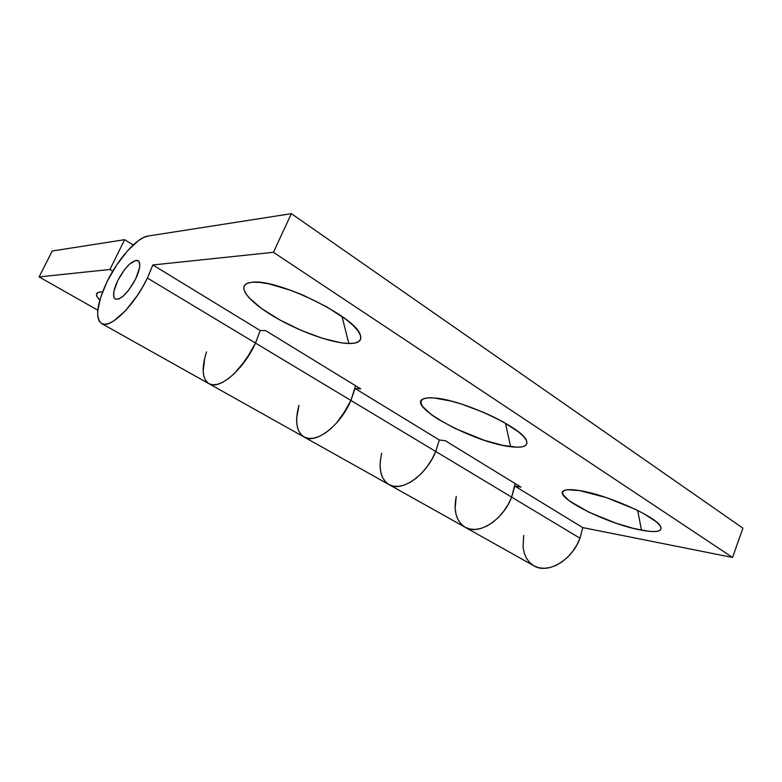 <?xml version="1.0" encoding="UTF-8"?>
<svg xmlns="http://www.w3.org/2000/svg" width="782" height="782" viewBox="0 0 782 782"><rect width="100%" height="100%" fill="white"/><g stroke="black" fill="none" stroke-linecap="round" stroke-linejoin="round"><path stroke-width="1.17" d="M99.773 300.18C95.844 296.007 95.433 293.377 98.552 292.312L100.526 291.989L97.603 292.712L96.479 294.345L97.154 296.789L99.773 300.18M101.533 323.504L208.892 383.669C219.019 390.56 243.72 369.612 255.489 343.073L147.387 278.05C134.162 305.977 109.871 329.496 101.523 323.494C94.964 317.521 96.851 303.494 107.193 281.393C118.17 258.803 137.114 237.454 147.994 236.047L291.354 213.672L742.9 528.153L732.568 557.458L582.746 527.596L514.781 486.072L520.968 487.118L445.31 440.745L439.308 439.963L435.74 451.478L511.653 497.137C502.982 520.196 478.349 535.66 465.163 527.273C478.349 535.66 502.982 520.196 511.653 497.137L435.74 451.478L439.308 439.963L354.999 388.449L360.737 388.908L265.567 330.581L260.211 330.542L255.489 343.073L260.211 330.542L255.489 343.073L350.903 400.452C340.346 425.731 315.498 444.538 304.042 436.982C315.498 444.538 340.346 425.731 350.903 400.452L255.489 343.073C243.72 369.612 219.019 390.56 208.892 383.669C202.137 378.801 201.345 368.214 206.526 351.9M208.755 383.591L205.832 380.824L208.755 383.591L212.636 384.793L217.328 384.363L222.675 382.281L228.452 378.615L234.434 373.473L240.377 367.071L251.139 351.538L255.489 343.073L260.211 330.542L152.861 264.961L147.387 278.05L255.489 343.073L246.027 359.652L234.434 373.473L228.452 378.615L222.675 382.281L217.328 384.363L212.636 384.793L208.882 383.659L388.937 484.566C401.391 492.601 426.19 475.593 435.74 451.478L439.308 439.963L435.74 451.478C426.19 475.593 401.391 492.601 388.937 484.566C380.59 478.936 378.185 468.506 381.724 453.267L380.629 458.604L381.724 453.267M511.653 497.137L515.143 483.55L511.653 497.137L579.99 538.231L511.653 497.137L508.192 504.39L511.653 497.137L514.781 486.072L511.653 497.137M39.1 276.916L52.247 250.993L124.641 239.693L109.92 269.477L39.1 276.916L109.92 269.477L112.764 271.159L109.92 269.477L124.641 239.693L52.247 250.993L39.1 276.916L97.76 310.161L39.1 276.916M304.022 436.972L308.157 438.379L313.171 438.301L318.743 436.649L324.667 433.463L330.688 428.849L336.563 422.984L346.895 408.478L350.903 400.452L355.585 385.751L350.903 400.452L435.74 451.478L432.016 459.102L427.402 466.277L422.094 472.699L416.307 478.105L410.296 482.279L404.294 485.065L398.566 486.365L393.326 486.15L388.771 484.469L385.067 481.389L382.33 477.069L380.658 471.683L380.091 465.456L380.629 458.604L380.091 465.456L380.658 471.683L382.33 477.069L385.067 481.389L388.771 484.469M102.53 291.989L100.526 291.989L102.53 291.989M133.214 244.971L124.641 239.693L133.214 244.971M205.832 380.824L203.946 376.65L203.154 371.235L204.835 357.599L203.154 371.235L203.946 376.65L205.832 380.824M304.042 436.982C296.368 431.684 294.677 421.146 298.968 405.379L296.681 417.93L296.867 424.264L298.147 429.68L300.513 433.951L303.885 436.894L300.513 433.951M456.258 496.384L455.153 508.222L456.033 514.341L458.008 519.668L461.028 524.008L464.987 527.176L461.028 524.008L458.008 519.668L456.033 514.341L455.153 508.222L456.258 496.384C453.335 511.125 456.307 521.418 465.163 527.273L469.747 529.023L475.143 529.463L480.959 528.446L486.981 526.003L492.963 522.2L498.642 517.195L503.794 511.174L508.192 504.39L503.794 511.174L498.642 517.195L492.963 522.2L486.981 526.003L480.959 528.446L475.143 529.463L469.747 529.023L464.987 527.176M348.811 343.513C331.402 343.103 298.714 331.275 274.14 316.7C249.468 302.165 236.565 286.652 248.187 282.967L252.684 282.204L247.444 283.221L244.443 285.41L243.72 288.646L245.235 292.761L248.862 297.59L261.638 308.567L279.927 320.004L301.148 330.366L322.536 338.323L341.275 342.819L348.811 343.513L354.735 343.112L358.772 341.578L360.717 338.948L360.434 335.292L357.863 330.698L353.034 325.351L346.074 319.437L326.886 306.925L303.396 295.293L291.305 290.484L269.125 283.925L259.995 282.429L252.684 282.204C277.942 278.891 355.37 316.906 360.131 334.51C362.408 340.649 358.635 343.66 348.811 343.513L342.008 316.446L348.811 343.513M510.617 446.718C474.195 442.925 404.333 405.008 423.834 398.712C426.122 397.852 429.582 397.618 434.225 397.989L427.998 397.901L423.649 398.781L421.293 400.58L420.96 403.199L422.622 406.513L431.39 414.675L438.106 419.211L454.958 428.419L484.263 440.276L502.699 445.349L517.244 447.206L522.337 446.796L525.631 445.457L526.97 443.218L526.247 440.149L523.412 436.346L518.544 431.957L503.452 422.104L493.813 417.07L483.325 412.251L461.624 404.118L451.37 401.146L434.225 397.989C461.126 399.328 522.396 427.666 526.394 440.452C528.505 446.131 523.246 448.213 510.617 446.718L505.455 423.248L510.617 446.718M641.494 530.186C606.568 524.067 550.039 495.231 564.496 490.431C567.194 489.356 572.141 489.395 579.335 490.549L567.468 489.767L564.105 490.607L562.59 492.201L562.932 494.468L568.925 500.636L588.699 512.093L615.571 523.05L633.479 528.407L648.473 531.261L654.143 531.584L658.258 531.105L660.624 529.834L661.093 527.801L659.597 525.064L656.166 521.731L643.977 513.774L635.698 509.493L606.412 497.616L579.335 490.549C606.314 494.4 657.339 517.097 660.673 526.667C662.491 531.662 656.098 532.835 641.494 530.186L637.682 510.47L641.494 530.186M465.173 527.283L533.969 565.836C547.693 574.457 572.062 560.323 579.99 538.231L576.745 545.162L572.541 551.593L567.556 557.253L561.984 561.906L556.07 565.386L550.059 567.546L544.184 568.318L538.69 567.703L533.783 565.728L529.639 562.512L526.413 558.172L524.194 552.913L523.06 546.921L523.725 535.426M117.779 280.513C125.521 266.457 132.295 259.829 138.111 260.611C140.926 263.123 140.105 269.262 135.628 279.027C127.798 293.211 121.014 299.907 115.277 299.105C112.403 296.515 113.234 290.317 117.779 280.513L113.947 291.168L113.693 296.398L114.309 298.128L115.394 299.164L118.825 298.998L123.488 295.86L128.678 290.22L135.628 279.027L139.46 268.138L139.773 265.274L138.883 261.335L136.136 260.25L129.558 264.081L124.514 269.663L117.779 280.513C125.521 266.457 132.295 259.829 138.111 260.611C140.926 263.123 140.105 269.262 135.628 279.027C127.798 293.211 121.014 299.907 115.277 299.105C112.403 296.515 113.234 290.317 117.779 280.513L124.514 269.663L129.558 264.081L136.136 260.25L138.883 261.335L139.773 265.274L139.46 268.138L135.628 279.027L128.678 290.22L123.488 295.86L118.825 298.998L115.394 299.164L114.309 298.128L113.693 296.398L113.947 291.168L117.779 280.513M388.918 484.547L393.326 486.15L398.566 486.365L404.294 485.065L410.296 482.279L416.307 478.105L422.094 472.699L427.402 466.277L432.016 459.102L435.74 451.478L350.903 400.452L342.037 416.092L336.563 422.984L330.688 428.849L324.667 433.463L318.743 436.649L313.171 438.301L308.157 438.379L303.885 436.894M354.999 388.449L350.903 400.452L354.999 388.449L439.308 439.963L445.31 440.745L520.968 487.118L514.781 486.072L582.746 527.596L579.99 538.231L582.746 527.596L732.568 557.458L273.436 252.303L152.861 264.961L147.387 278.05L142.627 287.014L137.221 295.704L125.433 310.767L113.996 320.786L109.001 323.396L104.759 324.276L101.406 323.425L99.07 320.933L97.809 316.906L97.652 311.539L100.536 297.668L107.193 281.393L116.655 264.99L127.622 250.699L138.59 240.524L143.585 237.503L147.994 236.047L291.354 213.672L273.436 252.303L291.354 213.672L742.9 528.153L732.568 557.458L273.436 252.303L152.861 264.961L260.211 330.542L265.567 330.581L360.737 388.908L354.999 388.449M298.147 429.68L296.867 424.264L296.681 417.93L298.968 405.379M388.957 484.566L465.163 527.273"/></g></svg>

